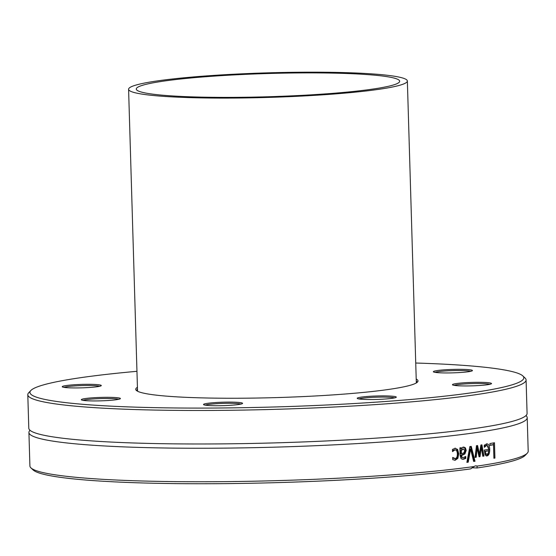 <?xml version="1.0" encoding="UTF-8"?>
<svg xmlns="http://www.w3.org/2000/svg" width="556" height="556" viewBox="0 0 556 556"><rect width="100%" height="100%" fill="white"/><g stroke="black" fill="none" stroke-linecap="round" stroke-linejoin="round"><path stroke-width="0.83" d="M416.263 380.888A140.105 12.35 178.3 0 1 416.958 382.062A140.105 12.35 178.3 0 1 416.833 382.618M137.019 390.924A140.105 12.35 178.3 0 1 136.866 390.375A140.105 12.35 178.3 0 1 137.485 389.165M137.429 387.31A141.203 12.447 -1.7 0 0 136.317 390.402A141.203 12.447 -1.7 0 0 277.249 397.568A141.203 12.447 -1.7 0 0 417.5 382.055A141.203 12.447 -1.7 0 0 416.208 379.032M415.735 363.026A247.059 21.774 178.3 0 1 522.8 375.905A247.059 21.774 178.3 0 1 277.52 406.888A247.059 21.774 178.3 0 1 30.844 390.507A247.059 21.774 178.3 0 1 136.957 371.304M359.781 399.062A19.543 1.724 -1.7 0 0 380.943 399.271A19.543 1.724 -1.7 0 0 396.233 397.29A19.543 1.724 -1.7 0 0 376.718 395.99A19.543 1.724 -1.7 0 0 357.313 398.443A19.543 1.724 -1.7 0 0 359.781 399.062M462.536 372.346A19.543 1.724 -1.7 0 0 472.357 370.706A19.543 1.724 -1.7 0 0 452.841 369.413A19.543 1.724 -1.7 0 0 433.437 371.867A19.543 1.724 -1.7 0 0 462.536 372.346M91.219 397.908A19.543 1.724 -1.7 0 0 81.405 399.854A19.543 1.724 -1.7 0 0 100.914 400.841A19.543 1.724 -1.7 0 0 120.325 398.701A19.543 1.724 -1.7 0 0 111.409 397.359A19.543 1.724 -1.7 0 0 91.219 397.908M86.972 384.314A19.543 1.724 -1.7 0 0 62.328 386.858A19.543 1.724 -1.7 0 0 81.829 387.845A19.543 1.724 -1.7 0 0 101.241 385.697A19.543 1.724 -1.7 0 0 86.972 384.314M466.776 385.947A19.543 1.724 -1.7 0 0 491.441 383.703A19.543 1.724 -1.7 0 0 471.926 382.41A19.543 1.724 -1.7 0 0 452.521 384.863A19.543 1.724 -1.7 0 0 466.776 385.947M204.219 404.017A19.543 1.724 -1.7 0 0 203.593 404.65A19.543 1.724 -1.7 0 0 223.102 405.644A19.543 1.724 -1.7 0 0 242.513 403.496A19.543 1.724 -1.7 0 0 226.5 402.127A19.543 1.724 -1.7 0 0 204.219 404.017M30.844 390.507L28.717 392.738A249.255 21.969 -1.7 0 0 27.8 394.711A249.255 21.969 -1.7 0 0 277.597 409.272A249.255 21.969 -1.7 0 0 526.087 379.922A249.255 21.969 -1.7 0 0 525.052 378.004L522.8 375.905M526.087 379.922L527.081 413.428A249.255 21.969 178.3 0 1 525.26 416.194A249.255 21.969 178.3 0 1 278.591 442.778A249.255 21.969 178.3 0 1 30.775 430.865A249.255 21.969 178.3 0 1 28.794 428.217L27.8 394.711M30.948 467.902L33.2 470.008A247.059 21.774 -1.7 0 0 207.082 483.741A247.059 21.774 -1.7 0 0 470.64 468.896L474.122 466.526A249.255 21.969 178.3 0 1 207.791 481.753A249.255 21.969 178.3 0 1 30.948 467.902A249.255 21.969 178.3 0 1 29.913 465.991L28.919 432.478A249.255 21.969 178.3 0 1 29.954 430.393M474.122 466.526A6.589 4.031 -86 0 1 475.575 465.879A6.589 4.031 -86 0 1 476.026 465.852A6.589 4.031 -86 0 1 477.034 466.109L477.117 467.971L472.086 467.77M526.052 415.673A249.255 21.969 178.3 0 1 527.206 417.695L528.2 451.201A249.255 21.969 178.3 0 1 527.283 453.175A249.255 21.969 178.3 0 1 477.034 466.109M527.206 417.695A249.255 21.969 178.3 0 1 278.716 447.045A249.255 21.969 178.3 0 1 28.919 432.478M468.228 462.182A249.255 21.969 178.3 0 1 466.866 462.363A2350.587 1749.232 -68.7 0 0 469.848 446.6A249.255 21.969 -1.7 0 0 471.252 446.405A2350.587 1656.866 55 0 1 475.012 461.251A249.255 21.969 178.3 0 1 473.649 461.445A2488.163 1751.866 -124.1 0 0 470.591 449.102A2488.163 1864.991 110.6 0 1 468.228 462.182L467.394 462.147A248.157 21.872 178.3 0 1 466.901 462.21M489.954 445.37L489.899 443.563A249.255 21.969 -1.7 0 0 494.472 442.757L494.93 458.061A249.255 21.969 178.3 0 1 493.902 458.248L493.506 444.751A249.255 21.969 178.3 0 1 489.954 445.37M486.403 443.883C488.467 443.625 489.572 445.425 489.718 449.304C489.746 453.23 488.849 455.433 487.021 455.913L485.131 454.933L484.262 450.061A249.255 21.969 -1.7 0 0 488.661 449.345C488.55 446.649 487.82 445.391 486.465 445.571L484.366 447.302A249.255 21.969 178.3 0 1 484.304 447.316L484.241 445.203L486.91 443.848M486.285 455.892L486.639 455.934M485.555 445.544L486.785 445.544L485.555 445.544L484.262 446.26L485.173 446.287M476.228 457.24A249.255 21.969 178.3 0 1 475.026 457.414A4119.383 3229.95 -75.1 0 0 476.478 445.669A249.255 21.969 -1.7 0 0 477.562 445.516A2737.077 2009.245 55.5 0 1 479.501 454.12A2759.233 2190.376 -69.3 0 0 480.884 445.015A249.255 21.969 -1.7 0 0 481.92 444.856A4054.345 3114.024 58.6 0 1 483.949 456.08A249.255 21.969 178.3 0 1 482.796 456.261A5013.452 3868.836 -119 0 0 481.35 447.545A2920.967 2327.409 109.9 0 1 480.023 456.684A249.255 21.969 178.3 0 1 479.07 456.823A2780.375 2037.83 -124.2 0 0 477.124 448.178A5652.261 4470.991 101.6 0 1 476.228 457.24L475.359 457.206A248.157 21.872 178.3 0 1 475.046 457.254M463.76 447.073L465.435 447.879L466.185 450.423L464.892 453.967L461.473 455.642L462.057 457.31L463.433 457.525L465.671 456.455A249.255 21.969 -1.7 0 0 465.747 456.441L465.803 458.415L463.475 459.235L461.098 458.679L460.146 455.732L459.916 447.879A249.255 21.969 -1.7 0 0 461.244 447.719L461.278 448.935L462.203 447.83L464.045 447.066M461.973 457.512L463.433 457.525M454.822 448.233L457.588 449.387L458.756 453.759L457.852 458.352L455.176 460.243L452.737 459.638L452.667 457.47A249.255 21.969 -1.7 0 0 452.751 457.463L455.155 458.547C456.643 458.304 457.38 456.768 457.366 453.932C457.24 451.159 456.42 449.818 454.898 449.915L452.577 451.583A249.255 21.969 178.3 0 1 452.494 451.59L452.431 449.422L455.44 448.212M455.044 448.212L456.803 449.338L457.963 453.717L457.067 458.311L454.606 460.257M454.078 458.512L455.155 458.547M454.12 449.873L455.239 449.908L454.12 449.873L452.473 450.749M477.117 467.971A247.059 21.774 -1.7 0 0 525.156 455.406L527.283 453.175M470.591 449.102L469.744 449.067A2496.968 1872.108 110.5 0 1 467.394 462.147M470.439 446.517A2358.788 1663.719 55.1 0 1 474.15 461.216A248.157 21.872 178.3 0 1 473.615 461.292M474.15 461.216L475.012 461.251M493.506 444.751L492.553 444.73A248.157 21.872 178.3 0 1 489.947 445.189M493.526 442.923L493.978 458.04A248.157 21.872 178.3 0 1 493.895 458.054M493.978 458.04L494.93 458.061M488.71 450.819L487.786 450.798A248.157 21.872 178.3 0 1 484.457 451.34L485.374 451.368L485.805 453.613L487.035 454.315L488.265 453.203L488.71 450.819A249.255 21.969 178.3 0 1 485.374 451.368M484.457 451.34L484.895 453.585L485.805 453.613M484.895 453.585L486.118 454.287M485.854 454.308L487.035 454.315M486.437 443.883L488.787 449.276C488.814 453.209 487.918 455.406 486.104 455.885M477.124 448.178L476.249 448.15A5675.071 4489.443 101.5 0 1 475.359 457.206M479.557 453.772A2931.691 2336.5 109.8 0 1 479.133 456.65A248.157 21.872 178.3 0 1 479.036 456.671M481.051 444.988A4070.08 3127.347 58.7 0 1 483.046 456.052A248.157 21.872 178.3 0 1 482.768 456.094M476.721 445.634A2746.981 2017.648 55.6 0 1 478.619 454.092L479.501 454.12M479.133 456.65L480.023 456.684M480.509 447.517L481.35 447.545M483.046 456.052L483.949 456.08M463.106 448.907L460.521 450.499L461.327 450.548L461.417 453.731L463.739 452.966L464.865 450.728L463.343 448.921L461.327 450.548M460.521 450.499L460.611 453.689L461.417 453.731M460.437 447.816L460.472 448.887L461.278 448.935M464.941 456.956L464.983 458.373L462.196 459.235M462.94 447.038L464.614 447.844L465.358 450.381L464.072 453.925L460.66 455.225L461.251 457.268L462.62 457.484M464.983 458.373L465.803 458.415M460.66 455.225L461.466 455.267M464.072 453.925L464.892 453.967M464.614 447.844L465.435 447.879M452.688 457.998L454.377 458.505M452.945 458.158L453.717 458.207M205.192 405.15A18.445 1.626 178.3 0 1 205.31 405.109A18.445 1.626 178.3 0 1 223.255 403.385A18.445 1.626 178.3 0 1 240.943 404.087M358.912 398.937A18.445 1.626 178.3 0 1 374.313 397.269A18.445 1.626 178.3 0 1 392.842 397.533A18.445 1.626 178.3 0 1 394.663 397.874M454.12 385.357A18.445 1.626 178.3 0 1 476.909 383.515A18.445 1.626 178.3 0 1 489.871 384.293M435.042 372.36A18.445 1.626 178.3 0 1 443.827 371.081A18.445 1.626 178.3 0 1 470.793 371.297M63.926 387.351A18.445 1.626 178.3 0 1 86.715 385.51A18.445 1.626 178.3 0 1 99.677 386.288M83.004 400.348A18.445 1.626 178.3 0 1 91.789 399.069A18.445 1.626 178.3 0 1 118.755 399.284M362.255 74.247A131.765 11.613 178.3 0 1 399.681 81.225A131.765 11.613 178.3 0 1 268.319 96.744A131.765 11.613 178.3 0 1 136.269 89.043A131.765 11.613 178.3 0 1 218.174 75.845A131.765 11.613 178.3 0 1 362.255 74.247M367.759 73.614A139.452 12.288 -1.7 0 0 215.269 75.303A139.452 12.288 -1.7 0 0 128.589 89.273A139.452 12.288 -1.7 0 0 268.339 97.418A139.452 12.288 -1.7 0 0 407.36 80.995A139.452 12.288 -1.7 0 0 367.759 73.614M488.787 449.276L489.718 449.304M462.661 459.193L463.475 459.235M461.251 457.268L462.057 457.31M460.674 455.6L461.473 455.642M465.358 450.381L466.185 450.423M457.067 458.311L457.852 458.352M457.963 453.717L458.756 453.759M456.803 449.338L457.588 449.387M526.073 415.388L526.087 415.798M29.913 430.115L29.927 430.525M128.589 89.273L137.547 391.222M407.36 80.995L416.326 382.945"/></g></svg>
